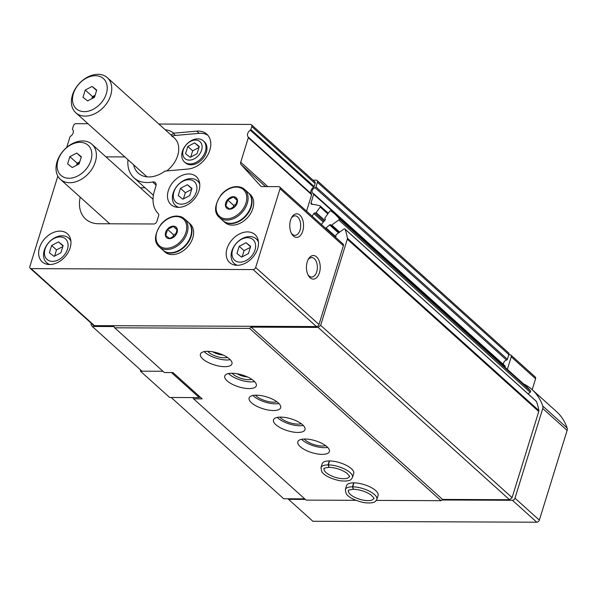 <?xml version="1.0" encoding="UTF-8"?>
<svg xmlns="http://www.w3.org/2000/svg" width="597" height="597" viewBox="0 0 597 597"><rect width="100%" height="100%" fill="white"/><g stroke="black" fill="none" stroke-linecap="round" stroke-linejoin="round"><path stroke-width="0.9" d="M173.899 191.913A13.813 9.94 132 0 1 193.988 181.391A13.813 9.94 132 0 1 187.428 202.577A13.813 9.94 132 0 1 173.899 191.913M180.481 188.316L178.242 195.555L182.861 199.197L189.727 195.6L191.965 188.368L187.346 184.727L180.481 188.316L185.354 192.704L183.436 198.898M45.059 249.091A13.813 9.94 132 0 1 65.148 238.569A13.813 9.94 132 0 1 58.596 259.755A13.813 9.94 132 0 1 45.059 249.091M51.648 245.494L49.409 252.732L54.029 256.374L60.887 252.777L63.125 245.546L58.506 241.904L51.648 245.494L56.514 249.882L54.603 256.076M232.599 249.874A13.813 9.94 132 0 1 252.695 239.352A13.813 9.94 132 0 1 246.136 260.538A13.813 9.94 132 0 1 232.599 249.874M239.188 246.285L236.949 253.516L241.569 257.158L248.427 253.568L250.673 246.33L246.046 242.688L239.188 246.285L244.061 250.665L242.143 256.859M66.722 147.437L69.968 136.944A0.94 0.679 -48 0 1 70.498 136.273A4.716 3.395 -48 0 0 72.595 129.482A0.94 0.679 -48 0 1 72.483 128.803L73.424 125.773A2.358 1.694 -48 0 1 75.983 123.691L88.005 123.743M91.326 323.328L91.005 324.365L92.274 326.462L113.9 326.552L114.661 327.805L249.576 328.372L251.113 327.126L318.089 327.402L320.649 325.328L347.312 239.188A2.358 1.694 -48 0 0 347.394 238.233A70.759 50.902 -48 0 0 344.999 229.158A0.94 0.679 -48 0 0 343.924 229.024L336.387 234.531A0.94 0.679 -48 0 0 335.947 235.711A0.94 0.679 -48 0 1 335.417 236.942L335.29 237.016M140.765 370.103L140.429 371.177L162.944 371.267L141.959 371.177L92.274 326.462M304.701 498.853L283.717 498.764L171.19 397.49L192.816 397.58L193.577 398.833L306.104 500.114L355.894 500.323M193.577 398.833L202.189 398.871L172.958 372.565L164.347 372.528L114.661 327.805M224.696 366.67A16.507 6.194 -162.8 0 0 231.942 363.879A16.507 6.194 -162.8 0 0 218.002 353.081A16.507 6.194 -162.8 0 0 200.398 354.118A16.507 6.194 -162.8 0 0 207.741 362.245A16.507 6.194 -162.8 0 0 224.696 366.67M249.053 388.595A16.507 6.194 -162.8 0 0 256.3 385.804A16.507 6.194 -162.8 0 0 242.36 375.006A16.507 6.194 -162.8 0 0 224.756 376.043A16.507 6.194 -162.8 0 0 232.099 384.169A16.507 6.194 -162.8 0 0 249.053 388.595M273.411 410.52A16.507 6.194 -162.8 0 0 280.657 407.729A16.507 6.194 -162.8 0 0 266.717 396.923A16.507 6.194 -162.8 0 0 249.113 397.96A16.507 6.194 -162.8 0 0 256.456 406.087A16.507 6.194 -162.8 0 0 273.411 410.52M297.769 432.437A16.507 6.194 -162.8 0 0 305.015 429.646A16.507 6.194 -162.8 0 0 291.075 418.848A16.507 6.194 -162.8 0 0 273.471 419.885A16.507 6.194 -162.8 0 0 280.814 428.012A16.507 6.194 -162.8 0 0 297.769 432.437M322.126 454.362A16.507 6.194 -162.8 0 0 329.372 451.571A16.507 6.194 -162.8 0 0 315.432 440.765A16.507 6.194 -162.8 0 0 297.828 441.802A16.507 6.194 -162.8 0 0 305.171 449.937A16.507 6.194 -162.8 0 0 322.126 454.362M352.499 477.458L353.73 473.488A16.507 6.194 -162.8 0 0 339.79 462.69A16.507 6.194 -162.8 0 0 322.186 463.727L320.955 467.697L321.843 471.831C324.38 475.548 330.223 478.488 339.357 480.645C349.066 481.973 351.021 479.555 351.058 479.481L352.499 477.458A16.507 6.194 -162.8 0 0 345.23 469.369A16.507 6.194 -162.8 0 0 328.335 464.906L329.104 467.302M376.856 499.383L378.088 495.413A16.507 6.194 -162.8 0 0 364.148 484.615A16.507 6.194 -162.8 0 0 346.544 485.652L345.312 489.615L346.2 493.756C348.738 497.473 354.573 500.413 363.715 502.57C373.423 503.898 375.379 501.48 375.416 501.398L376.856 499.383A16.507 6.194 -162.8 0 0 369.588 491.286A16.507 6.194 -162.8 0 0 352.693 486.831L353.454 489.219M376.364 500.405L441.019 500.682L249.576 328.372M166.757 170.914A23.589 16.97 -48 0 0 171.712 136.168M171.175 135.131L173.66 133.198A26.693 19.201 -48 0 0 165.205 129.758M207.92 135.318A21.462 15.44 -48 0 0 199.204 133.34L175.451 135.444A21.462 15.44 -48 0 0 172.182 136.034M133.653 164.824A26.693 19.201 -48 0 0 164.973 171.078L188.077 169.026A21.462 15.44 -48 0 0 207.92 154.705A21.462 15.44 -48 0 0 206.778 134.131A21.462 15.44 -48 0 0 196.764 131.146L173.66 133.198M164.973 171.078L164.563 171.339M57.842 176.108L29.85 266.538A2.358 1.694 -48 0 0 30.186 268.299A2.358 1.694 -48 0 0 31.119 268.635L253.106 269.568A2.358 1.694 -48 0 0 255.665 267.486L280.038 188.749A2.358 1.694 -48 0 0 279.702 186.988A2.358 1.694 -48 0 0 278.769 186.652L262.053 186.585A3.298 2.373 -48 0 1 260.755 186.115A3.298 2.373 -48 0 1 260.635 185.995L241.076 164.571A3.298 2.373 -48 0 1 240.725 162.227L248.322 137.691A0.94 0.679 -48 0 0 248.21 137.011A4.716 3.395 -48 0 1 250.315 130.228A0.94 0.679 -48 0 0 250.844 129.549L251.777 126.519A2.358 1.694 -48 0 0 251.441 124.758A2.358 1.694 -48 0 0 250.516 124.422L158.854 124.042M80.192 197.159A33.022 23.753 -48 0 0 85.625 219.054A33.022 23.753 -48 0 0 98.662 223.748L153.78 223.979A2.828 2.037 -48 0 0 156.854 221.48L158.638 215.711A2.828 2.037 -48 0 0 158.287 213.651A31.134 22.395 -48 0 1 154.429 190.943L155.929 186.092A4.716 3.395 -48 0 0 155.257 182.57A4.716 3.395 -48 0 0 152.601 181.981L156.123 185.145M30.186 268.299L93.513 325.298A2.358 1.694 -48 0 0 94.445 325.634L316.432 326.559A2.358 1.694 -48 0 0 318.992 324.484L343.365 245.748A2.358 1.694 -48 0 0 343.029 243.986L279.702 186.988M302.746 231.084A11.791 6.895 90.2 0 0 300.724 216.047A11.791 6.895 90.2 0 0 291.724 217.405A11.791 6.895 90.2 0 0 291.657 233.763A11.791 6.895 90.2 0 0 302.746 231.084M319.425 272.792A11.791 6.895 90.2 0 0 317.395 257.755A11.791 6.895 90.2 0 0 308.403 259.113A11.791 6.895 90.2 0 0 308.328 275.471A11.791 6.895 90.2 0 0 319.425 272.792M306.552 211.151L311.649 194.689A0.94 0.679 -48 0 0 311.544 194.01A4.716 3.395 -48 0 1 313.641 187.227A0.94 0.679 -48 0 0 314.171 186.548L315.112 183.518A2.358 1.694 -48 0 0 314.776 181.757L251.441 124.758M145.064 187.794L140.28 187.771M124.892 156.936L105.93 156.862M127.974 159.72A33.022 23.753 -48 0 0 134.019 177.854A33.022 23.753 -48 0 0 152.601 181.981M198.95 190.712A18.873 13.574 -48 0 0 196.264 176.622A18.873 13.574 -48 0 0 173.555 181.563A18.873 13.574 -48 0 0 171.018 204.674A18.873 13.574 -48 0 0 186.443 205.338A18.873 13.574 -48 0 0 198.95 190.712M70.118 247.889A18.873 13.574 -48 0 0 67.431 233.8A18.873 13.574 -48 0 0 44.715 238.74A18.873 13.574 -48 0 0 42.186 261.852A18.873 13.574 -48 0 0 57.611 262.516A18.873 13.574 -48 0 0 70.118 247.889M257.658 248.673A18.873 13.574 -48 0 0 254.971 234.584A18.873 13.574 -48 0 0 232.255 239.531A18.873 13.574 -48 0 0 229.726 262.635A18.873 13.574 -48 0 0 245.151 263.299A18.873 13.574 -48 0 0 257.658 248.673M441.019 500.682L442.556 499.428L251.113 327.126M442.556 499.428L509.532 499.711L318.089 327.402M509.532 499.711L512.099 497.629L320.649 325.328M512.099 497.629L538.755 411.497A2.358 1.694 -48 0 0 538.845 410.542A70.759 50.902 -48 0 0 536.449 401.46A0.94 0.679 -48 0 0 536.099 401.147M335.76 236.643L326.104 227.95A8.492 6.112 -48 0 0 325.663 228.352M326.104 227.95L329.589 224.935A0.94 0.679 -48 0 1 330.731 224.957A0.94 0.679 -48 0 0 331.783 225.039L338.753 219.95A0.94 0.679 -48 0 0 339.133 218.681A70.759 50.902 -48 0 0 334.798 214.039A70.759 50.902 -48 0 0 330.842 210.935A0.94 0.679 -48 0 0 329.671 211.338L325.052 217.763A0.94 0.679 -48 0 0 325.104 218.868A0.94 0.679 -48 0 1 325.081 220.054L322.074 223.591A8.492 6.112 -48 0 1 321.298 224.427M528.054 393.826L530.203 392.259A0.94 0.679 -48 0 0 530.584 390.983A70.759 50.902 -48 0 0 526.248 386.341L334.798 214.039M312.194 216.226L313.806 213.547A0.94 0.679 -48 0 1 315 213.039A0.94 0.679 -48 0 0 316.141 212.622L320.179 207.002A0.94 0.679 -48 0 0 320.022 205.853A70.759 50.902 -48 0 0 311.664 204.226A1.418 1.015 -48 0 1 311.201 204.025A1.418 1.015 -48 0 1 311 202.973L313.686 194.294A0.94 0.679 -48 0 0 313.343 193.473A3.298 2.373 -48 0 1 312.612 193.085A3.298 2.373 -48 0 1 312.343 190.115A3.298 2.373 -48 0 1 315.112 187.771A0.94 0.679 -48 0 0 315.962 186.958L317.41 182.272A2.358 1.694 -48 0 0 317.074 180.51A2.358 1.694 -48 0 0 316.141 180.175L313 180.16M504.958 367.177L505.137 366.595A0.94 0.679 -48 0 0 504.793 365.782M317.074 180.51L508.517 352.82A2.358 1.694 -48 0 1 508.853 354.581L507.405 359.267A0.94 0.679 -48 0 1 506.554 360.081A3.298 2.373 -48 0 0 503.555 364.588M184.413 161.921L185.391 162.794A14.149 10.179 -48 0 0 196.958 163.302A14.149 10.179 -48 0 0 206.338 152.325A14.149 10.179 -48 0 0 204.323 141.758L203.353 140.885A14.149 10.179 -48 0 0 186.316 144.593A14.149 10.179 -48 0 0 184.413 161.921A14.149 10.179 -48 0 0 195.988 162.421A14.149 10.179 -48 0 0 205.368 151.451A14.149 10.179 -48 0 0 203.353 140.885M307.933 274.695A9.753 5.701 90.2 0 0 311.634 277.06A9.753 5.701 90.2 0 0 316.708 271.836A9.753 5.701 90.2 0 0 311.716 257.561A9.753 5.701 90.2 0 0 308 259.889M291.261 232.987A9.753 5.701 90.2 0 0 294.963 235.345A9.753 5.701 90.2 0 0 300.037 230.129A9.753 5.701 90.2 0 0 295.045 215.845A9.753 5.701 90.2 0 0 291.321 218.174M304.231 439.026A12.97 4.866 -162.8 0 0 322.365 446.034A12.97 4.866 -162.8 0 0 325.656 445.661M301.619 439.317A16.507 6.194 -162.8 0 0 324.193 447.675A16.507 6.194 -162.8 0 0 327.656 447.377M279.874 417.102A12.97 4.866 -162.8 0 0 298.007 424.109A12.97 4.866 -162.8 0 0 301.298 423.736M277.262 417.393A16.507 6.194 -162.8 0 0 299.836 425.758A16.507 6.194 -162.8 0 0 303.298 425.452M255.516 395.184A12.97 4.866 -162.8 0 0 273.65 402.191A12.97 4.866 -162.8 0 0 276.941 401.818M252.904 395.475A16.507 6.194 -162.8 0 0 275.478 403.833A16.507 6.194 -162.8 0 0 278.941 403.535M237.069 373.722A9.753 3.657 -162.8 0 0 247.449 376.938M232.121 373.252A11.791 4.425 -162.8 0 0 248.688 379.722A11.791 4.425 -162.8 0 0 251.8 379.341M228.547 373.55A16.507 6.194 -162.8 0 0 251.121 381.908A16.507 6.194 -162.8 0 0 254.583 381.61M212.711 351.805A9.753 3.657 -162.8 0 0 223.091 355.021M207.763 351.327A11.791 4.425 -162.8 0 0 224.33 357.797A11.791 4.425 -162.8 0 0 227.442 357.424M204.189 351.626A16.507 6.194 -162.8 0 0 226.763 359.991A16.507 6.194 -162.8 0 0 230.226 359.685M49.917 264.531A16.507 11.88 132 0 1 46.611 262.665A16.507 11.88 132 0 1 44.26 250.337A16.507 11.88 132 0 1 55.208 237.531A16.507 11.88 132 0 1 68.707 238.121A16.507 11.88 132 0 1 70.909 241.21M201.607 150.123A11.321 8.142 -48 0 0 190.518 141.385A11.321 8.142 -48 0 0 185.145 158.75A11.321 8.142 -48 0 0 201.607 150.123M190.182 157.324L197.04 153.727L199.286 146.496L194.659 142.855L187.801 146.444L185.563 153.683L190.182 157.324M198.958 147.534L192.674 150.832L190.756 157.018M192.674 150.832L187.801 146.444M199.159 146.899L194.659 142.855M178.757 207.353A16.507 11.88 132 0 1 175.451 205.487A16.507 11.88 132 0 1 173.1 193.159A16.507 11.88 132 0 1 184.048 180.354A16.507 11.88 132 0 1 197.54 180.943A16.507 11.88 132 0 1 199.741 184.033M237.457 265.314A16.507 11.88 132 0 1 234.158 263.449A16.507 11.88 132 0 1 231.808 251.121A16.507 11.88 132 0 1 242.748 238.322A16.507 11.88 132 0 1 256.247 238.904A16.507 11.88 132 0 1 258.449 241.994M246.046 242.688L250.546 246.733M250.344 247.374L244.061 250.665M58.506 241.904L63.006 245.949M62.804 246.591L56.514 249.882M187.346 184.727L191.838 188.771M191.644 189.413L185.354 192.704M95.117 95.266L92.542 96.617L91.908 98.669M95.095 95.348A7.074 5.089 -48 0 0 92.169 98.535M85.102 116.102A23.589 16.97 -48 0 0 108.109 101.169A23.589 16.97 -48 0 0 107.341 77.685A23.589 16.97 -48 0 0 78.953 83.864A23.589 16.97 -48 0 0 75.789 112.743A23.589 16.97 -48 0 0 85.102 116.102M84.296 111.639A20.283 14.589 -48 0 0 106.893 84.759A20.283 14.589 -48 0 0 78.386 84.64A20.283 14.589 -48 0 0 84.296 111.639M96.721 90.087L94.483 97.318L87.617 100.915L82.998 97.274L85.237 90.035L92.102 86.446L96.721 90.087M92.542 96.617L85.237 90.035M96.595 90.49L92.102 86.446M173.302 226.136A7.074 5.089 132 0 1 175.361 235.554A7.074 5.089 132 0 1 165.421 235.509A7.074 5.089 132 0 1 173.302 226.136M167.593 229.435L173.309 226.442L177.16 229.479L175.294 235.509L169.578 238.501L165.727 235.464L167.593 229.435L173.6 234.845L172.899 237.113M177.025 216.129A18.873 13.574 132 0 1 184.473 218.815L188.048 222.032A18.873 13.574 132 0 1 185.51 245.136A18.873 13.574 132 0 1 162.802 250.076L159.227 246.867A18.873 13.574 132 0 0 181.936 241.919A18.873 13.574 132 0 0 184.473 218.815L176.764 216.024C171.04 216.189 165.862 218.838 161.22 223.972C154.325 234.33 153.66 241.964 159.227 246.867M188.227 222.196A18.873 13.574 132 0 1 188.413 222.36A18.873 13.574 132 0 1 185.876 245.464A18.873 13.574 132 0 1 163.168 250.412A18.873 13.574 132 0 1 162.981 250.24M188.413 222.36L190.077 223.853A18.873 13.574 132 0 1 187.54 246.964A18.873 13.574 132 0 1 164.832 251.904L163.168 250.412M177.108 229.867L173.309 226.442M176.249 233.457L173.6 234.845M233.39 196.689A7.074 5.089 132 0 1 235.449 206.107A7.074 5.089 132 0 1 225.509 206.069A7.074 5.089 132 0 1 233.39 196.689M227.673 199.995L233.39 197.003L237.248 200.032L235.375 206.062L229.658 209.054L225.808 206.025L227.673 199.995L233.688 205.405L232.987 207.666M237.106 186.689A18.873 13.574 132 0 1 244.561 189.368L248.128 192.585A18.873 13.574 132 0 1 245.598 215.689A18.873 13.574 132 0 1 222.882 220.636L219.308 217.42A18.873 13.574 132 0 0 242.024 212.472A18.873 13.574 132 0 0 244.561 189.368L236.852 186.577C231.129 186.742 225.95 189.391 221.308 194.525C214.413 204.883 213.748 212.517 219.308 217.42M248.307 192.749A18.873 13.574 132 0 1 248.494 192.913A18.873 13.574 132 0 1 245.964 216.017A18.873 13.574 132 0 1 223.248 220.965A18.873 13.574 132 0 1 223.069 220.8M248.494 192.913L250.158 194.413A18.873 13.574 132 0 1 247.628 217.517A18.873 13.574 132 0 1 224.912 222.465L223.248 220.965M237.196 200.42L233.39 197.003M236.337 204.017L233.688 205.405M140.429 371.177L169.66 397.483L199.264 397.602L199.913 396.826M199.264 397.602L171.436 372.558M288.694 498.786L288.523 499.353L305.336 499.42M441.87 499.995L512.427 500.286A2.358 1.694 -48 0 0 514.987 498.204L542.755 408.497A4.716 3.395 -48 0 0 542.792 406.072A70.759 50.902 -48 0 0 532.121 389.647A70.759 50.902 -48 0 0 523.457 383.834M507.353 369.342L511.226 356.827A2.358 1.694 -48 0 0 510.89 355.066A2.358 1.694 -48 0 0 509.957 354.73L508.808 354.722M288.523 499.353L312.88 521.271L536.778 522.211A2.358 1.694 -48 0 0 539.345 520.129L567.113 430.422A4.716 3.395 -48 0 0 567.15 427.997A70.759 50.902 -48 0 0 556.479 411.572L532.121 389.647M532.188 389.714L535.584 378.744A2.358 1.694 -48 0 0 535.248 376.983L510.89 355.066M148.526 190.906A18.873 13.574 -48 0 0 148.996 191.353A18.873 13.574 -48 0 0 149.489 191.779M79.752 161.884L77.177 163.227L76.543 165.279M79.722 161.966A7.074 5.089 -48 0 0 76.797 165.145M69.73 182.712A23.589 16.97 -48 0 0 92.736 167.787A23.589 16.97 -48 0 0 91.975 144.295A23.589 16.97 -48 0 0 63.588 150.481A23.589 16.97 -48 0 0 60.416 179.361A23.589 16.97 -48 0 0 69.73 182.712M68.931 178.257A20.283 14.589 -48 0 0 91.528 151.377A20.283 14.589 -48 0 0 63.021 151.257A20.283 14.589 -48 0 0 68.931 178.257M81.349 156.705L79.11 163.936L72.252 167.533L67.633 163.891L69.871 156.653L76.729 153.063L81.349 156.705M77.177 163.227L69.871 156.653M81.229 157.108L76.729 153.063M353.655 482.861L352.431 486.824A16.507 6.194 -162.8 0 0 345.312 489.615M353.924 482.861L352.693 486.831M353.342 489.219L352.431 486.824M329.298 460.936L328.074 464.906A16.507 6.194 -162.8 0 0 320.955 467.697M329.566 460.936L328.335 464.906M328.992 467.302L328.074 464.906M175.451 135.444L173.249 133.467M199.204 133.34L196.764 131.146M31.119 268.635L94.445 325.634M253.106 269.568L316.432 326.559M255.665 267.486L318.992 324.484M280.038 188.749L343.365 245.748M241.076 164.571L265.546 186.6M240.725 162.227L267.814 186.607M248.322 137.691L311.649 194.689M248.21 137.011L311.544 194.01M250.315 130.228L313.641 187.227M250.844 129.549L314.171 186.548M251.777 126.519L315.112 183.518M538.755 411.497L347.312 239.188M538.845 410.542L347.394 238.233M536.449 401.46L344.999 229.158M338.521 232.972L329.589 224.935M339.663 232.136L331.783 225.039M530.203 392.259L338.753 219.95M530.584 390.983L339.133 218.681M323.328 222.121L313.806 213.547M324.089 221.218L315 213.039M324.79 220.397L316.141 212.622M327.835 213.89L320.179 207.002M312.492 204.316L311 202.973M505.137 366.595L313.686 194.294M506.554 360.081L315.112 187.771M507.405 359.267L315.962 186.958M508.853 354.581L317.41 182.272M176.279 216.524A17.925 12.895 132 0 1 181.503 240.39A17.925 12.895 132 0 1 156.31 240.285A17.925 12.895 132 0 1 176.279 216.524M236.36 187.085A17.925 12.895 132 0 1 241.584 210.942A17.925 12.895 132 0 1 216.398 210.838A17.925 12.895 132 0 1 236.36 187.085M512.427 500.286L536.778 522.211M514.987 498.204L539.345 520.129M542.755 408.497L567.113 430.422M542.792 406.072L567.15 427.997M511.226 356.827L535.584 378.744M353.342 489.241C349.088 489.898 347.461 490.346 348.469 490.592A13.209 4.955 -162.8 0 0 359.618 499.234A13.209 4.955 -162.8 0 0 373.707 498.405C374.662 498.92 373.744 497.749 370.946 494.891C365.782 491.458 359.961 489.577 353.469 489.249M328.992 467.324C324.731 467.973 323.104 468.421 324.111 468.675A13.209 4.955 -162.8 0 0 335.26 477.316A13.209 4.955 -162.8 0 0 349.349 476.481C350.312 476.996 349.387 475.831 346.588 472.973C341.424 469.541 335.604 467.652 329.111 467.324M134.019 177.854L153.399 195.286M536.315 401.259L344.865 228.957M339.103 232.546L330.842 225.106M328.305 213.241L320.216 205.958M505.002 365.894L313.552 193.585M46.611 262.665L48.648 264.493M68.707 238.121L70.737 239.949M175.451 205.487L177.481 207.316M197.54 180.943L199.57 182.772M234.158 263.449L236.188 265.277M256.247 238.904L258.277 240.733M174.324 137.967L107.341 77.685M147.011 176.854L75.789 112.743M153.026 199.249L91.975 144.295M109.788 223.793L60.416 179.361"/></g></svg>
